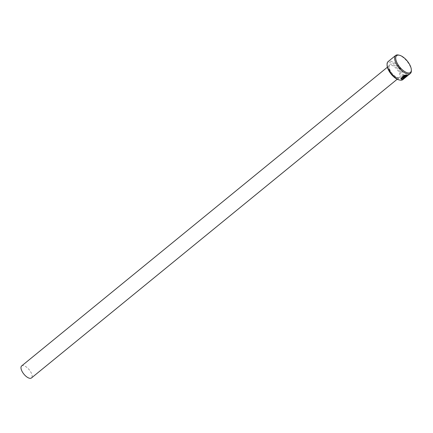 <?xml version="1.0" encoding="UTF-8"?>
<svg xmlns="http://www.w3.org/2000/svg" width="433" height="433" viewBox="0 0 433 433"><rect width="100%" height="100%" fill="white"/><g stroke="black" fill="none" stroke-linecap="round" stroke-linejoin="round"><path stroke-width="0.32" stroke-dasharray="2.17 1.62" d="M406.63 75.483C406.289 76.787 404.758 77.859 402.019 78.698L401.407 78.308M407.399 75.304L406.939 75.055M404.119 78.167L406.306 76.517M405.337 75.315L402.755 77.085M402.668 77.242L402.69 76.955A11.631 5.153 -129.2 0 1 402.197 76.782L402.262 76.912M387.086 65.28A10.857 4.812 -129.2 0 1 392.439 62.872A10.857 4.812 -129.2 0 1 401.256 72.024A10.857 4.812 -129.2 0 1 399.031 79.899M402.798 79.656A11.631 5.153 50.8 0 0 402.246 71.651A11.631 5.153 50.8 0 0 388.082 61.638M398.555 55.045A11.631 5.153 -129.2 0 1 409.786 65.491A11.631 5.153 -129.2 0 1 411.35 70.709M21.65 365.939A7.756 3.437 -129.2 0 1 31.095 372.618A7.756 3.437 -129.2 0 1 31.463 377.955M406.3 74.99L404.622 75.001L404.671 75.548M402.197 76.782L401.965 77.604M403.892 75.602L403.967 75.288M403.902 75.158L400.79 78.736M406.874 74.931L403.334 78M389.824 70.86A7.756 3.437 50.8 0 0 399.269 77.534A7.756 3.437 50.8 0 0 398.901 72.197A7.756 3.437 50.8 0 0 389.456 65.518A7.756 3.437 50.8 0 0 389.824 70.86M399.892 71.824A8.53 3.778 50.8 0 0 391.324 64.1A8.53 3.778 50.8 0 0 389.911 70.352A8.53 3.778 50.8 0 0 398.479 78.075A8.53 3.778 50.8 0 0 399.892 71.824M397.202 79.223L399.269 77.534C400.363 78.719 393.819 77.55 390.063 70.438C388.845 66.92 388.645 65.28 389.456 65.518L387.389 67.212"/><path stroke-width="0.65" d="M401.472 78.438L403.892 75.602L401.472 78.438L402.084 78.822C404.823 77.989 406.354 76.917 406.695 75.607L403.745 78.016A11.631 5.153 -129.2 0 1 403.334 78L406.939 75.055L407.399 75.304M406.939 75.055C409.109 74.887 403.805 79.25 401.57 79.244L400.79 78.736L403.967 75.288L403.957 75.726M400.763 78.676L401.505 79.12L404.119 78.167M406.306 76.517L407.361 75.266M402.219 77.788L402.262 76.912A11.631 5.153 50.8 0 0 402.755 77.085L402.733 77.366L403.226 77.22L405.402 75.439L404.671 75.548L404.693 75.126L406.506 75.001L403.675 77.312L401.965 77.604M402.755 77.085L402.733 77.366M402.154 77.664L403.61 77.188L406.3 74.99M399.865 80.094L399.031 79.899A10.857 4.812 -129.2 0 1 388.547 70.151A10.857 4.812 -129.2 0 1 387.086 65.28L387.07 64.425A11.631 5.153 50.8 0 0 388.634 69.643A11.631 5.153 50.8 0 0 399.865 80.094A11.631 5.153 50.8 0 0 402.798 79.656L410.338 73.502A11.631 5.153 -129.2 0 1 396.173 63.489A11.631 5.153 -129.2 0 1 395.621 55.478A11.631 5.153 -129.2 0 1 398.555 55.045L399.388 55.235A10.857 4.812 50.8 0 0 397.164 63.115A10.857 4.812 50.8 0 0 405.981 72.268A10.857 4.812 50.8 0 0 411.328 69.854A10.857 4.812 50.8 0 0 409.872 64.982A10.857 4.812 50.8 0 0 399.388 55.235M411.328 69.854L411.35 70.709A11.631 5.153 -129.2 0 1 410.338 73.502M397.202 79.223L31.463 377.955A7.756 3.437 -129.2 0 1 22.018 371.281A7.756 3.437 -129.2 0 1 21.65 365.939L387.389 67.212M395.621 55.478L388.082 61.638A11.631 5.153 50.8 0 0 387.07 64.425M404.606 75.418L405.402 75.439M403.892 75.602L403.902 75.158M403.475 77.886A11.631 5.153 50.8 0 0 403.68 77.891L403.745 78.016M403.68 77.891L406.63 75.483"/></g></svg>
